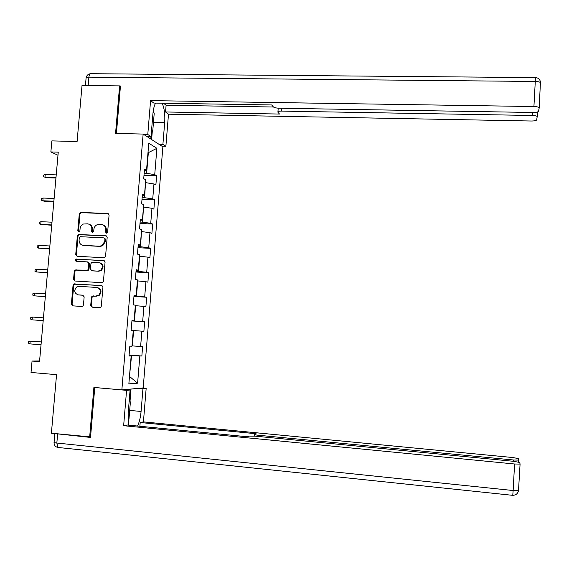 <?xml version="1.0" encoding="UTF-8"?>
<svg xmlns="http://www.w3.org/2000/svg" width="569" height="569" viewBox="0 0 569 569"><rect width="100%" height="100%" fill="white"/><g stroke="black" fill="none" stroke-linecap="round" stroke-linejoin="round"><path stroke-width="0.85" d="M106.488 233.162L107.633 232.095L109.07 215.182L107.712 213.524L80.421 212.401L79.29 213.852L77.825 230.637L79.198 231.718L79.895 230.737L80.087 228.56C80.371 226.391 81.474 224.876 83.401 224.03L87.498 223.83C90.35 224.271 91.794 226.035 91.815 229.129L91.63 231.313L92.576 232.472L93.714 231.412L93.906 229.229C94.17 227.123 95.236 225.623 97.086 224.748L101.36 224.485C104.234 224.926 105.692 226.704 105.72 229.805L105.528 231.996L106.488 233.162M90.72 305.461L92.078 307.175L99.675 307.694L100.798 307.274L101.318 306.186L102.932 287.196L101.567 285.496L73.75 284.066L73.045 285.304L71.395 304.152L72.74 305.852L81.822 306.471L82.875 306.115L83.458 304.97L84.155 296.876L82.804 295.176L78.294 294.877C74.283 293.27 73.7 290.667 76.531 287.068L79.041 286.328L96.751 287.452C100.649 288.874 101.353 291.413 98.871 295.055L96.019 296.036L92.007 296.193L91.417 297.352L90.72 305.461L91.367 305.546L92.42 307.196M120.422 86.488L119.611 85.898L82.028 85.457L77.092 141.546L51.864 140.884L50.876 151.93L58.258 152.143L39.524 361.671L32.056 361.045L31.025 372.453L56.551 374.665L51.395 433.222L90.556 436.928M119.611 85.898L115.564 133.409L143.146 134.071L121.858 389.907L93.899 387.425L89.66 437.113M103.935 257.764L104.824 257.522L105.571 256.249L107.178 237.401L105.813 235.73L78.344 234.506L77.363 235.893L75.727 254.599L77.071 256.27L103.935 257.764M105.059 262.252L103.451 281.171L102.833 282.352L101.808 282.686L74.909 281.015L73.565 279.329L74.269 271.292L75.044 270.005L87.64 270.183L88.38 268.917L88.842 263.575L87.484 261.896L76.189 261.249C75.094 260.78 74.98 260.083 75.833 259.158L103.693 260.566L105.059 262.252M143.146 134.071L162.876 146.795L143.189 387.909L121.858 389.907M129.106 354.985L141.852 356.009L142.634 346.493L140.621 346.443L141.873 331.165L143.879 331.307L144.654 321.834L142.655 321.634L143.907 306.414L145.892 306.698L146.667 297.253L144.682 296.911L145.927 281.747L147.904 282.174L148.673 272.764L146.71 272.288L147.947 257.174L149.903 257.743L150.671 248.369L148.722 247.743L149.96 232.685L151.902 233.397L152.67 224.058L150.728 223.297L151.959 208.29L153.886 209.143L154.654 199.833L152.727 198.93L153.957 183.986L155.87 184.968L156.631 175.7L154.725 174.655L156.888 148.303L148.772 143.203L146.539 170.195L144.512 169.093L143.715 178.702L145.749 179.747L144.483 195.06L142.442 194.1L141.638 203.745L143.687 204.648L142.414 220.018L140.358 219.207L139.554 228.887L141.617 229.641L140.344 245.068L138.267 244.407L137.463 254.123L139.547 254.727L138.26 270.211L136.169 269.699L135.365 279.457L137.463 279.912L136.176 295.453L134.071 295.091L133.253 304.877L135.372 305.183L134.078 320.781L131.958 320.575L131.14 330.404L133.274 330.553L131.14 330.39L143.879 331.307M141.852 356.009L139.832 356.009L137.606 383.186L128.857 383.876L131.162 356.016L129.021 356.016L129.832 346.151L131.972 346.208L133.274 330.553M131.14 330.383L133.623 330.561L132.357 345.916L132.001 345.888M132.357 345.916L140.621 346.443M133.623 330.561L141.873 331.165M135.33 305.667L135.685 305.688L134.419 320.987L131.937 320.809M134.419 320.987L142.655 321.634M135.685 305.688L143.907 306.414M134.078 320.781L131.944 320.667M137.378 280.887L137.734 280.908L136.475 296.143L133.992 295.987M136.475 296.143L144.682 296.911M137.734 280.908L145.927 281.747M136.176 295.453L134.035 295.453M139.419 256.192L139.775 256.214L138.516 271.399L136.041 271.249M138.516 271.399L146.71 272.288M139.775 256.214L147.947 257.174M138.26 270.211L136.119 270.325M141.461 231.59L140.557 246.74L138.089 246.612M140.557 246.74L148.722 247.743M141.809 231.611L149.96 232.685M140.344 245.068L138.196 245.296M143.488 207.08L142.591 222.173L140.123 222.059M142.591 222.173L150.728 223.297M143.836 207.095L151.959 208.29M142.414 220.018L140.266 220.359M145.508 182.663L144.611 197.692L142.15 197.592M144.611 197.692L152.727 198.93M145.856 182.67L153.957 183.986M144.483 195.06L142.321 195.508M147.954 153.033L148.31 153.047L146.631 173.303L144.17 173.218M146.631 173.303L154.725 174.655M147.976 152.848L156.888 148.303M146.539 170.195L144.377 170.757M39.588 360.959L32.056 361.045M50.876 151.93L57.981 155.252M129.483 376.372L131.56 355.525L129.078 355.326M129.476 376.422L137.606 383.186M131.56 355.525L139.832 356.009M131.162 356.016L129.042 355.739M144 175.266L156.631 175.7M142.008 199.321L154.654 199.833M140.002 223.468L152.67 224.058M137.997 247.7L150.671 248.369M135.977 272.018L148.673 272.764M133.957 296.428L146.667 297.253M131.93 320.923L144.654 321.834M106.567 233.162L106.346 230.011C106.389 227.365 105.244 225.637 102.897 224.833M88.992 224.165C91.353 224.947 92.512 226.668 92.463 229.335L92.676 232.472M108.437 213.766L81.083 212.635L79.959 214.079L78.494 230.836L78.885 231.789M106.467 235.929L79.006 234.705L78.031 236.092L76.402 254.77L77.178 256.278M104.931 239.051L103.971 237.878L80.421 236.69L79.283 237.742L79.084 240.04C79.098 243.127 80.535 244.905 83.387 245.367L99.497 246.213L102.064 245.595L104.732 241.363L104.931 239.051L105.557 239.236L104.433 238.02M82.79 245.289L83.387 245.367M105.557 239.236L105.357 241.548L102.697 245.772L100.13 246.391L84.048 245.545M87.953 262.003L89.489 263.724L89.034 269.059L88.295 270.318L75.72 270.147L74.944 271.427L74.24 279.457L75.129 281.029M104.255 260.716L77.057 259.187L76.502 259.315L76.41 261.263M98.081 271.1L100.621 270.339C103.466 266.712 102.861 264.108 98.814 262.537L91.694 262.416L90.926 263.696L90.471 269.045L91.822 270.73L98.722 271.235L101.254 270.481C104.042 267.074 103.551 264.485 99.788 262.729M98.722 271.235L92.477 270.865M97.484 287.565C101.303 289.045 101.979 291.57 99.511 295.155L96.659 296.136L92.662 296.293L92.064 297.445L91.367 305.546M83.188 295.254L78.97 294.977M102.015 285.595L74.432 284.18L73.721 285.425L72.078 304.23L73.117 305.873M143.822 178.751L143.879 176.71M46.21 177.699L43.493 176.653L43.635 175.145L45.236 174.498L44.994 177.208L46.21 177.699L55.947 178.047M43.493 176.653L44.994 177.208L55.982 177.599M45.236 174.498L56.224 174.882M153.281 110.763L154.206 113.366L152.833 129.931L151.482 131.133M129.263 400.099L130.386 402.02L128.957 419.31L128.082 420.697M146.944 136.517L151.034 136.617L147.776 134.49L150.579 100.621L533.921 106.538L535.28 81.467L88.906 77.149L88.167 85.528M151.034 136.617L152.897 114.02C153.31 109.369 154.185 105.727 155.522 103.096M153.466 122.314L164.683 122.548C165.195 114.533 164.341 108.089 162.129 103.202M164.683 122.548L162.898 144.362L165.878 146.304L168.488 114.205L165.543 111.972L279.493 114.049L277.907 112.207C277.572 111.488 278.817 111.119 281.634 111.097L532.228 115.479L532.392 112.477M163.509 103.224L166.098 105.244L165.543 111.972M85.435 85.492L86.075 78.181C85.734 77.519 86.673 77.178 88.906 77.149C89.233 74.553 89.952 73.401 91.061 73.7L535.322 77.604L535.28 81.467C537.961 81.538 539.675 81.915 540.415 82.597L539.199 107.961L538.502 111.289C537.997 112.065 536.098 112.463 532.797 112.484L279.23 108.224C276.271 108.103 274.315 107.669 273.376 106.922L271.69 104.959L153.801 103.067L150.579 100.621M143.644 134.391L147.776 134.49M161.952 146.197L165.878 146.304M158.943 144.256L162.898 144.362M168.488 114.205L531.183 121.012C534.369 121.005 536.197 120.635 536.674 119.91L537.214 116.496C536.503 115.905 534.839 115.564 532.228 115.479M539.078 107.598C538.324 106.972 536.61 106.616 533.921 106.538M119.76 86.004L120.457 86.019L116.417 133.43M166.098 105.244L273.476 107.015M152.378 130.337L151.617 139.533M150.778 138.992L150.97 136.617M138.324 388.364L146.155 388.463L143.431 421.892L512.932 457.547L518.437 458.6L518.622 462.056M142.94 388.776L141.084 411.465C140.579 417.177 139.405 422.027 137.563 426.032M57.625 434.083L56.836 443.031C54.574 442.767 53.664 442.497 54.098 442.22L54.859 433.571L90.514 437.433L94.767 387.517L126.574 390.348L130.102 390.007L128.153 413.549L128.708 425.164M126.574 390.348L123.644 425.704L127.207 425.022L247.216 436.743L249.137 436.096L255.232 436.16L513.907 461.345L519.625 462.462L520.087 463.955L518.508 490.556L513.146 490.528L514.582 463.998L519.931 464.098M139.882 426.259L140.187 422.518L143.431 421.892M141.581 388.058L146.155 388.463M125.329 389.587L130.102 390.007M123.644 425.704L514.582 463.998M513.494 461.303L513.565 460.008L257.985 435.207C255.118 434.901 253.895 434.609 254.315 434.346L256.114 433.734L140.187 422.518M513.565 460.008L518.722 460.108M131.026 389.054L130.009 401.373M130.038 390L130.116 389.139M141.745 203.794L141.873 200.885M53.87 201.227L42.867 200.772L41.366 200.181L41.509 198.673L43.109 198.048L42.867 200.772L44.09 201.198L53.835 201.604M43.109 198.048L54.112 198.496M139.661 228.93L139.867 225.153M51.751 224.94L40.733 224.414L39.233 223.802L39.375 222.28L40.982 221.682L40.733 224.414L51.722 225.246M40.982 221.682L51.992 222.202M137.57 254.158L137.847 249.507M49.624 248.738L38.592 248.141L37.092 247.501L37.234 245.979L38.841 245.395L38.592 248.141L49.603 248.966M38.841 245.395L49.866 245.986M135.408 278.966L135.82 273.952M47.483 272.615L36.444 271.954L34.944 271.278L35.079 269.756L36.693 269.201L36.444 271.954L47.476 272.771M36.693 269.201L47.732 269.855M133.366 303.512L133.786 298.483M45.342 296.577L34.282 295.844L32.789 295.147L32.924 293.611L34.531 293.085L34.282 295.844L45.335 296.662M34.531 293.085L45.591 293.81M131.325 328.149L131.745 323.1M33.386 319.927L43.194 320.639L33.386 319.927M32.369 317.054L32.12 319.821L30.619 319.095L30.762 317.559L32.369 317.054L43.443 317.851M129.277 352.88L129.696 347.815M41.288 341.919L30.2 341.108L29.951 343.889L41.032 344.764M29.951 343.889L28.45 343.135L28.592 341.592L30.2 341.108L41.281 341.976M106.346 230.011L105.72 229.805M92.278 231.519L91.63 231.313M92.463 229.335L91.815 229.129M78.494 230.836L77.825 230.637M79.959 214.079L79.29 213.852M81.573 212.571L80.905 212.337M108.33 213.759L107.712 213.524M106.154 232.195L105.528 231.996M76.402 254.77L75.727 254.599M78.031 236.092L77.363 235.893M79.646 234.584L78.984 234.385M106.439 235.929L105.813 235.73M100.13 246.391L99.497 246.213M105.357 241.548L104.732 241.363M74.24 279.457L73.565 279.329M74.944 271.427L74.269 271.292M76.566 269.926L75.89 269.784M87.406 270.567L86.744 270.424M89.034 269.059L88.38 268.917M89.489 263.724L88.842 263.575M77.057 259.187L76.381 259.023M104.198 260.694L103.693 260.566M92.064 297.445L91.417 297.352M93.7 295.944L93.053 295.844M96.659 296.136L96.019 296.036M72.078 304.23L71.395 304.152M73.721 285.425L73.045 285.304M75.343 283.924L74.667 283.803M537.591 111.937L537.335 116.723M535.386 77.604C538.544 77.804 540.223 79.468 540.415 82.597L539.206 107.861M281.84 108.266L281.634 111.097M277.949 111.688L278.205 108.181M540.55 82.868L540.166 80.834M518.864 460.022L518.75 462.092M520.08 463.998L518.508 490.556C517.847 493.636 515.934 495.222 512.761 495.307L513.146 490.528L56.836 443.031L57.903 447.447L58.529 447.547L58.024 447.462M257.985 435.207L257.892 436.423M254.187 436.074L254.3 434.567M129.696 410.398L141.084 411.465M512.705 495.336L57.903 447.447C55.285 446.857 54.005 445.2 54.069 442.483M81.083 212.635L80.421 212.401M79.006 234.705L78.344 234.506M102.697 245.772L102.064 245.595M75.72 270.147L75.044 270.005M88.295 270.318L87.64 270.183M76.502 259.315L75.833 259.158M101.254 270.481L100.621 270.339M92.662 296.293L92.007 296.193M99.511 295.155L98.871 295.055M74.432 284.18L73.75 284.066M90.251 73.735C88.06 74.141 86.694 75.435 86.154 77.612M537.214 116.496L537.456 111.979"/></g></svg>
